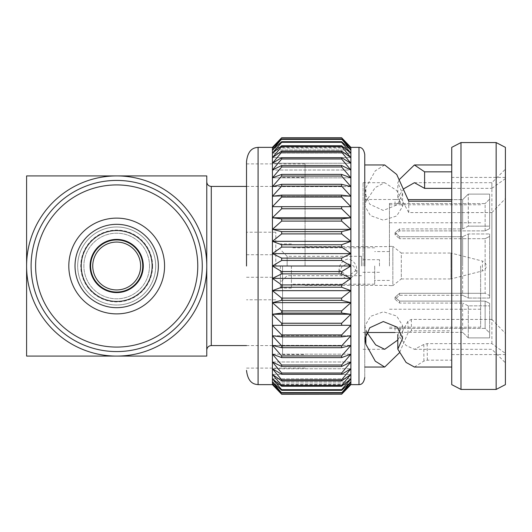 <?xml version="1.0" encoding="UTF-8"?>
<svg xmlns="http://www.w3.org/2000/svg" width="532" height="532" viewBox="0 0 532 532"><rect width="100%" height="100%" fill="white"/><g stroke="black" fill="none" stroke-linecap="round" stroke-linejoin="round"><path stroke-width="0.4" stroke-dasharray="2.66 2" d="M81.216 266A35.464 35.464 0 0 0 116.688 301.464A35.464 35.464 0 0 0 152.152 266A35.464 35.464 0 0 0 116.688 230.536A35.464 35.464 0 0 0 81.216 266M155.696 266A39.016 39.016 0 0 1 116.688 305.016A39.016 39.016 0 0 1 77.672 266A39.016 39.016 0 0 1 116.688 226.984A39.016 39.016 0 0 1 155.696 266A39.016 39.016 0 0 1 116.688 305.016A39.016 39.016 0 0 1 77.672 266A39.016 39.016 0 0 1 116.688 226.984A39.016 39.016 0 0 1 155.696 266A39.016 39.016 0 0 0 116.688 226.984A39.016 39.016 0 0 0 77.672 266M143.288 266A26.6 26.6 0 0 0 116.688 239.4A26.6 26.6 0 0 0 90.088 266A26.6 26.6 0 0 0 116.688 292.6A26.6 26.6 0 0 0 143.288 266M68.808 266A47.88 47.88 0 0 0 116.688 313.88A47.88 47.88 0 0 0 164.568 266A47.88 47.88 0 0 0 116.688 218.12A47.88 47.88 0 0 0 68.808 266M374.681 266L374.681 284.208L374.681 266M291.41 266L291.41 288.071L291.41 266M342.222 266L338.951 272.949L347.955 280.371L356.952 272.949L353.68 266L347.955 263.719L342.222 266M347.955 275.682L346.931 275.682L338.944 269.697L339.735 266C341.331 262.103 344.071 259.782 347.955 259.031C351.832 259.776 354.565 262.103 356.167 266L356.959 269.697L348.972 275.682L347.955 275.682M280.391 266L280.391 288.071L280.391 266M287.147 266L287.147 256.318L287.147 266M361.467 266L361.467 256.318L361.467 266M389.444 266L389.444 203.43L389.444 266M379.482 266L379.482 259.696L379.482 266M389.444 246.383L392.849 246.383L392.849 266L392.849 246.383L401.301 253.052L401.301 266L401.301 253.052L450.97 253.052L450.97 266L450.97 253.052L482.391 261.059L482.391 266L482.391 261.059A5.101 5.101 0 0 1 482.391 270.941L482.391 266L482.391 270.941L450.97 278.948L450.97 266L450.97 278.948L401.301 278.948L401.301 266L401.301 278.948L392.849 285.618L392.849 266L392.849 285.618L389.444 285.618M31.102 266A85.579 85.579 0 0 0 116.688 351.579A85.579 85.579 0 0 0 202.266 266A85.579 85.579 0 0 0 116.688 180.421A85.579 85.579 0 0 0 31.102 266M206.768 266L206.768 350.083L206.768 266A90.088 90.088 0 0 0 116.688 175.912A90.088 90.088 0 0 0 26.6 266A90.088 90.088 0 0 0 116.688 356.088A90.088 90.088 0 0 0 206.768 266L206.768 356.088L26.6 356.088L26.6 175.912L206.768 175.912L206.768 266M149.492 266A32.804 32.804 0 0 1 116.688 298.804A32.804 32.804 0 0 1 83.876 266A32.804 32.804 0 0 1 116.688 233.196A32.804 32.804 0 0 1 149.492 266A32.804 32.804 0 0 1 116.688 298.804A32.804 32.804 0 0 1 83.876 266A32.804 32.804 0 0 1 116.688 233.196A32.804 32.804 0 0 1 149.492 266M282.552 266L282.552 354.585L282.552 266M140.628 266A23.94 23.94 0 0 0 116.688 242.06A23.94 23.94 0 0 0 92.748 266A23.94 23.94 0 0 0 116.688 289.94A23.94 23.94 0 0 0 140.628 266M305.069 266L305.069 163.903L305.069 266M246.516 266L246.516 161.648L246.516 266M281.674 394.252L272.424 383.984L281.674 392.968L272.424 382.043L281.674 390.295L281.674 389.69L272.424 378.831L281.674 386.259L281.674 385.421L272.424 374.382L281.674 380.905L281.674 379.841L272.424 368.743L281.674 374.295L281.674 373.018L272.424 361.979L281.674 366.495L281.674 365.025L272.424 354.166L281.674 357.597L281.674 355.941L272.424 345.381L281.674 347.695L281.674 345.873L272.424 335.732L281.674 336.896L281.674 334.934L272.424 325.318L281.674 325.318L281.674 323.237L272.424 314.252L281.674 313.095L281.674 310.914L272.424 302.661L281.674 300.354L281.674 298.093L272.424 290.665L281.674 287.233L281.674 284.926L272.424 278.402L281.674 273.887L281.674 271.553L272.424 266L272.424 384.636L281.674 394.252L341.63 394.252L350.881 383.984L350.881 266L341.63 260.447L281.674 260.447L281.674 258.113L272.424 253.598L281.674 247.074L281.674 244.767L272.424 241.335L281.674 233.907L281.674 231.646L272.424 229.339L281.674 221.086L281.674 218.905L272.424 217.748L281.674 208.763L281.674 206.682L272.424 206.682L281.674 197.066L281.674 195.104L272.424 196.268L281.674 186.127L281.674 184.305L272.424 186.619L281.674 176.059L281.674 174.403L272.424 177.834L281.674 166.975L281.674 165.505L272.424 170.021L281.674 158.982L281.674 157.705L272.424 163.258L281.674 152.159L281.674 151.095L272.424 157.618L281.674 146.579L281.674 145.741L272.424 153.169L281.674 142.31L281.674 141.705L272.424 149.958L281.674 139.032L272.424 148.016L281.674 137.748L272.424 147.364L272.424 266L281.674 260.447M272.424 384.636L350.881 384.636L350.881 383.984L341.63 392.968L350.881 382.043L341.63 390.295L341.63 389.69L350.881 378.831L341.63 386.259L341.63 385.421L350.881 374.382L341.63 380.905L341.63 379.841L350.881 368.743L341.63 374.295L341.63 373.018L350.881 361.979L341.63 366.495L341.63 365.025L350.881 354.166L341.63 357.597L341.63 355.941L350.881 345.381L341.63 347.695L341.63 345.873L350.881 335.732L341.63 336.896L341.63 334.934L350.881 325.318L341.63 325.318L341.63 323.237L350.881 314.252L341.63 313.095L341.63 310.914L350.881 302.661L341.63 300.354L341.63 298.093L350.881 290.665L341.63 287.233L341.63 284.926L350.881 278.402L341.63 273.887L341.63 271.553L350.881 266L350.881 147.364L272.424 147.364M364.759 266L364.759 377.494L364.759 266M414.408 367.027L423.898 361.075L427.322 360.164L451.734 360.164L451.734 367.033L451.734 266L451.734 330.791L411.469 330.791L408.044 332.773L399.552 352.656M451.734 384.636L451.734 147.364M460.991 142.563L460.991 389.437M423.898 361.075L423.805 344.483L427.176 343.632L491.887 343.632L505.4 353.394L505.4 354.585L451.734 354.585L451.734 343.632L451.734 360.164M403.934 188.674L397.803 197.419L402.631 206.376L396.679 215.965L383.446 220.208L370.425 215.606L364.859 205.937L365.87 201.462L375.286 187.53L384.696 182.702L396.719 190.529L408.756 212.581L451.734 212.581L451.734 177.415L451.734 188.368L491.887 188.368L491.887 182.695L491.887 319.419L451.734 319.419L451.734 354.585M491.887 319.419L505.4 333.384L505.4 354.585M491.887 343.632L491.887 212.581L451.734 212.581L451.734 201.209L451.734 266L451.734 188.368M363.07 266L363.07 182.695L363.07 266M496.15 142.563L496.15 389.437M505.4 147.364L505.4 353.394M491.887 212.581L505.4 198.616L505.4 384.636M399.732 332.36L462.66 332.36L462.66 303.08L399.552 303.08L395.043 299.257L399.552 295.28L462.66 295.28L462.66 266L462.66 295.28L399.552 295.28L395.043 299.257L399.552 303.08L462.66 303.08L462.66 332.36L399.552 332.36C393.74 332.527 393.74 332.527 399.552 332.36L399.552 328.404L485.131 328.404L485.131 301.105L485.131 328.404L489.633 332.919L489.633 303.36L489.633 337.887L489.633 332.919L485.131 328.404L399.552 328.404C393.74 328.583 393.74 328.583 399.552 328.404C393.74 328.583 393.74 328.583 399.552 328.404L399.552 332.36M485.131 266L485.131 238.695L399.552 238.695L485.131 238.695L485.131 293.305L489.633 295.559L489.633 266L489.633 298.04L489.633 233.96L489.633 298.04L468.286 298.04L468.286 233.96L468.286 298.04L462.66 295.28L468.286 298.04L489.633 298.04L489.633 295.559L485.131 293.305L485.131 266M408.197 199.64L462.66 199.64L468.286 194.113L489.633 194.113L468.286 194.113L462.66 199.64L462.66 228.92L399.552 228.92L395.043 232.743L399.552 236.72L462.66 236.72L462.66 266L462.66 236.72L468.286 233.96L489.633 233.96L468.286 233.96L462.66 236.72L399.552 236.72L395.043 232.743L399.552 228.92L399.552 230.895L395.043 234.718L399.552 238.695L395.043 234.718L399.552 230.895L485.131 230.895L399.552 230.895L399.552 228.92L462.66 228.92L468.286 226.153L468.286 194.113L468.286 226.153L489.633 226.153L489.633 228.64L489.633 194.113L489.633 228.64L489.633 194.113L489.633 226.153L468.286 226.153L462.66 228.92L462.66 199.64L451.734 199.64M485.131 230.895L485.131 203.596L399.552 203.596L485.131 203.596L485.131 230.895L489.633 228.64L485.131 230.895M399.552 203.596C393.74 203.417 393.74 203.417 399.552 203.596C393.74 203.417 393.74 203.417 399.552 203.596L399.552 199.64C393.74 199.473 393.74 199.473 399.552 199.64C393.74 199.473 393.74 199.473 399.552 199.64L399.552 203.596M480.629 266L480.629 327.22L480.629 266M489.633 233.96L489.633 236.441L489.633 233.96M489.633 199.081L485.131 203.596L489.633 199.081M485.131 238.695L489.633 236.441L485.131 238.695M485.131 301.105L489.633 303.36L485.131 301.105L399.552 301.105L395.043 297.282L399.552 293.305L485.131 293.305L399.552 293.305L395.043 297.282L399.552 301.105L485.131 301.105M468.286 305.847L468.286 337.887L468.286 305.847L489.633 305.847L468.286 305.847L462.66 303.08L468.286 305.847M489.633 337.887L468.286 337.887L489.633 337.887M468.286 337.887L462.66 332.36L468.286 337.887M491.887 188.368L505.4 178.606L505.4 169.183L505.4 333.384M505.4 198.616L505.4 178.606M397.803 340.028L407.951 321.262L411.322 319.419L451.734 319.419L451.734 330.791M423.805 344.483L414.408 349.298L406.102 345.527L397.803 334.581L402.631 325.624L396.679 316.035L383.446 311.792L370.425 316.394L364.859 326.063L366.654 332.015M408.756 212.581L408.756 201.209M384.696 164.967L375.286 170.825L365.87 187.723L364.859 193.149L369.78 204.248L383.319 210.459L397.278 204.773L402.631 193.688L397.803 182.822L399.552 179.344M365.87 201.462L365.87 187.723M397.803 197.419L397.803 182.822M411.322 319.419L411.469 330.791M407.951 321.262L408.044 332.773M365.87 330.538L365.87 333.724M427.176 343.632L427.322 360.164M272.424 266L350.881 266M272.424 253.598L350.881 253.598L341.63 258.113L341.63 260.447M341.63 258.113L281.674 258.113M281.674 271.553L341.63 271.553M281.674 273.887L341.63 273.887M350.881 253.598L341.63 247.074L281.674 247.074M272.424 278.402L350.881 278.402M272.424 241.335L350.881 241.335L341.63 244.767L341.63 247.074M341.63 244.767L281.674 244.767M281.674 284.926L341.63 284.926M281.674 287.233L341.63 287.233M350.881 241.335L341.63 233.907L281.674 233.907M272.424 290.665L350.881 290.665M272.424 229.339L350.881 229.339L341.63 231.646L341.63 233.907M341.63 231.646L281.674 231.646M281.674 298.093L341.63 298.093M281.674 300.354L341.63 300.354M350.881 229.339L341.63 221.086L281.674 221.086M272.424 302.661L350.881 302.661M272.424 217.748L350.881 217.748L341.63 218.905L341.63 221.086M341.63 218.905L281.674 218.905M281.674 310.914L341.63 310.914M281.674 313.095L341.63 313.095M350.881 217.748L341.63 208.763L281.674 208.763M272.424 314.252L350.881 314.252M341.63 206.682L272.424 206.682L350.881 206.682L341.63 206.682L341.63 208.763M281.674 323.237L341.63 323.237M281.674 325.318L350.881 325.318M350.881 206.682L341.63 197.066L281.674 197.066M341.63 137.748L350.881 148.016L272.424 148.016L350.881 148.016L341.63 139.032L350.881 149.958L272.424 149.958L350.881 149.958L341.63 141.705L341.63 142.31L350.881 153.169L272.424 153.169L350.881 153.169L341.63 145.741L341.63 146.579L350.881 157.618L272.424 157.618L350.881 157.618L341.63 151.095L341.63 152.159L350.881 163.258L272.424 163.258L350.881 163.258L341.63 157.705L341.63 158.982L350.881 170.021L272.424 170.021L350.881 170.021L341.63 165.505L341.63 166.975L350.881 177.834L272.424 177.834L350.881 177.834L341.63 174.403L341.63 176.059L350.881 186.619L272.424 186.619L350.881 186.619L341.63 184.305L341.63 186.127L350.881 196.268L272.424 196.268L350.881 196.268L341.63 195.104L341.63 197.066M341.63 195.104L281.674 195.104M281.674 334.934L341.63 334.934M281.674 336.896L341.63 336.896M341.63 186.127L281.674 186.127M272.424 335.732L350.881 335.732L272.424 335.732M341.63 184.305L281.674 184.305M281.674 345.873L341.63 345.873M281.674 347.695L341.63 347.695M341.63 176.059L281.674 176.059M272.424 345.381L350.881 345.381L272.424 345.381M341.63 174.403L281.674 174.403M281.674 355.941L341.63 355.941M281.674 357.597L341.63 357.597M341.63 166.975L281.674 166.975M272.424 354.166L350.881 354.166L272.424 354.166M341.63 165.505L281.674 165.505M281.674 365.025L341.63 365.025M281.674 366.495L341.63 366.495M341.63 158.982L281.674 158.982M272.424 361.979L350.881 361.979L272.424 361.979M341.63 157.705L281.674 157.705M281.674 373.018L341.63 373.018M281.674 374.295L341.63 374.295M341.63 152.159L281.674 152.159M272.424 368.743L350.881 368.743L272.424 368.743M341.63 151.095L281.674 151.095M281.674 379.841L341.63 379.841M281.674 380.905L341.63 380.905M341.63 146.579L281.674 146.579M272.424 374.382L350.881 374.382L272.424 374.382M341.63 145.741L281.674 145.741M281.674 385.421L341.63 385.421M281.674 386.259L341.63 386.259M341.63 142.31L281.674 142.31M272.424 378.831L350.881 378.831L272.424 378.831M341.63 141.705L281.674 141.705M281.674 389.69L341.63 389.69M281.674 390.295L341.63 390.295M341.63 139.397L281.674 139.397M272.424 382.043L350.881 382.043L272.424 382.043M341.63 139.032L281.674 139.032M281.674 392.603L341.63 392.603M281.674 392.968L341.63 392.968M341.63 137.868L281.674 137.868M272.424 383.984L350.881 383.984L272.424 383.984M350.355 146.805L341.69 137.815M281.674 394.132L341.63 394.132M341.69 394.185L350.355 385.195M275.795 266L275.795 232.218L275.795 266M152.598 266A35.91 35.91 0 0 1 116.688 301.91A35.91 35.91 0 0 1 80.778 266A35.91 35.91 0 0 1 116.688 230.09A35.91 35.91 0 0 1 152.598 266M211.277 345.574L211.277 186.426M258.08 384.636L258.08 147.364M358.98 147.364L358.98 384.636M399.552 238.695L399.552 236.72L399.552 238.695M399.552 293.305L399.552 295.28L399.552 293.305M399.552 301.105L399.552 303.08L399.552 301.105M374.681 284.208L291.41 284.208M338.944 272.949L338.944 269.697M291.41 288.071L280.391 288.071M361.467 256.318L287.147 256.318L280.391 249.561M389.444 280.43L374.681 280.43M379.482 259.696L361.467 259.696M374.681 247.792L291.41 247.792M356.959 272.949L356.959 269.697M291.41 243.929L280.391 243.929M361.467 275.682L348.972 275.682M346.931 275.682L287.147 275.682L280.391 282.439M389.444 251.57L374.681 251.57M379.482 272.304L361.467 272.304M246.516 345.574L282.552 345.574M282.552 354.585L305.069 354.585M246.516 163.903L305.069 163.903M363.07 182.695L384.696 182.695M414.408 182.695L491.887 182.695L505.4 169.183M414.408 349.305L491.887 349.305L505.4 362.817M363.07 332.513L366.927 332.513M389.444 203.43L395.043 203.43L395.043 199.487L363.07 199.487M480.629 327.22L389.444 327.22M480.629 222.762L389.444 222.762M305.069 246.629L389.444 246.629M305.069 285.371L389.444 285.371M480.629 309.238L389.444 309.238M480.629 204.78L389.444 204.78M389.444 328.57L395.043 328.57L395.043 332.513M395.043 234.718L395.043 232.743L395.043 234.718M395.043 297.282L395.043 299.257L395.043 297.282M363.07 349.305L384.696 349.305M505.4 177.415L451.734 177.415M364.859 193.149L364.859 205.937M402.631 193.681L402.631 206.376M364.859 338.851L364.859 326.063M402.631 338.319L402.631 325.624M246.516 368.097L305.069 368.097M282.552 177.415L305.069 177.415M246.516 186.426L282.552 186.426M275.795 232.218L246.516 232.218M246.516 277.258L275.795 277.258M275.795 299.782L246.516 299.782M246.516 254.742L275.795 254.742"/><path stroke-width="0.8" d="M68.808 266A47.88 47.88 0 0 1 116.688 218.12A47.88 47.88 0 0 1 164.568 266A47.88 47.88 0 0 1 116.688 313.88A47.88 47.88 0 0 1 68.808 266A47.88 47.88 0 0 0 116.688 313.88A47.88 47.88 0 0 0 164.568 266M152.152 266A35.464 35.464 0 0 1 116.688 301.464A35.464 35.464 0 0 1 81.216 266A35.464 35.464 0 0 1 116.688 230.536A35.464 35.464 0 0 1 152.152 266M90.088 266A26.6 26.6 0 0 1 116.688 239.4A26.6 26.6 0 0 1 143.288 266A26.6 26.6 0 0 1 116.688 292.6A26.6 26.6 0 0 1 90.088 266M206.768 266A90.088 90.088 0 0 1 116.688 356.088A90.088 90.088 0 0 1 26.6 266A90.088 90.088 0 0 1 116.688 175.912L26.6 175.912L26.6 356.088L206.768 356.088L206.768 175.912L116.688 175.912A90.088 90.088 0 0 1 206.768 266M116.688 351.579A85.579 85.579 0 0 1 31.102 266A85.579 85.579 0 0 1 116.688 180.421A85.579 85.579 0 0 1 202.266 266A85.579 85.579 0 0 1 116.688 351.579M116.688 184.923A81.077 81.077 0 0 1 197.764 266A81.077 81.077 0 0 1 116.688 347.077A81.077 81.077 0 0 1 35.611 266A81.077 81.077 0 0 1 116.688 184.923M142.736 266A26.048 26.048 0 0 1 116.688 292.048A26.048 26.048 0 0 1 90.633 266A26.048 26.048 0 0 1 116.688 239.952A26.048 26.048 0 0 1 142.736 266M92.748 266A23.94 23.94 0 0 1 116.688 242.06A23.94 23.94 0 0 1 140.628 266A23.94 23.94 0 0 1 116.688 289.94A23.94 23.94 0 0 1 92.748 266M281.674 273.887L341.63 273.887L341.63 271.553L281.674 271.553L281.674 273.887L272.424 278.402L281.674 284.926L281.674 287.233L272.424 290.665L281.674 298.093L281.674 300.354L272.424 302.661L281.674 310.914L281.674 313.095L272.424 314.252L281.674 323.237L281.674 325.318L272.424 325.318L281.674 334.934L281.674 336.896L272.424 335.732L281.674 345.873L281.674 347.695L272.424 345.381L281.674 355.941L281.674 357.597L272.424 354.166L281.674 365.025L281.674 366.495L272.424 361.979L281.674 373.018L281.674 374.295L272.424 368.743L281.674 379.841L281.674 380.905L272.424 374.382L281.674 385.421L281.674 386.259L272.424 378.831L281.674 389.69L281.674 390.295L272.424 382.043L281.674 392.968L272.424 383.984L281.674 394.252L272.424 384.636L272.424 253.598L281.674 258.113L281.674 260.447L272.424 266L350.881 266L350.881 384.636L358.98 384.636L358.98 147.364C362.013 147.331 363.941 149.711 364.759 154.506L364.759 266M399.552 352.656L384.696 367.04L375.299 361.195L365.87 344.277L364.859 338.851L369.78 327.752L383.319 321.541L397.278 327.227L402.631 338.312L397.803 349.178L406.102 362.458L414.408 367.027M460.991 142.563L451.734 147.364L451.734 384.636L460.991 389.437L460.991 142.563L496.15 142.563L496.15 389.437L460.991 389.437M451.734 188.368L424.609 188.368L414.408 182.702L403.934 188.674M496.15 389.437L505.4 384.636L505.4 147.364L496.15 142.563M399.552 332.36C393.74 332.527 393.74 332.527 399.552 332.36L399.732 332.36M451.734 199.64L408.197 199.64M366.654 332.015L375.678 344.862L384.696 349.305L397.803 340.028M451.734 201.209L408.756 201.209L396.726 174.476L384.696 164.967L364.759 164.967M399.552 179.344L414.408 164.973L424.609 171.836L451.734 171.836M424.609 188.368L424.609 171.836M365.87 333.724L365.87 344.277M397.803 334.581L397.803 349.178M350.355 146.805L350.881 147.364L350.881 266L341.63 260.447L341.63 258.113L281.674 258.113M341.69 137.815L281.674 137.748L272.424 148.016L281.674 139.032L272.424 149.958L281.674 141.705L281.674 142.31L272.424 153.169L281.674 145.741L281.674 146.579L272.424 157.618L281.674 151.095L281.674 152.159L272.424 163.258L281.674 157.705L281.674 158.982L272.424 170.021L281.674 165.505L281.674 166.975L272.424 177.834L281.674 174.403L281.674 176.059L272.424 186.619L281.674 184.305L281.674 186.127L272.424 196.268L281.674 195.104L281.674 197.066L272.424 206.682L281.674 206.682L281.674 208.763L272.424 217.748L281.674 218.905L281.674 221.086L272.424 229.339L281.674 231.646L281.674 233.907L272.424 241.335L281.674 244.767L281.674 247.074L272.424 253.598L272.424 147.364L281.674 137.748L341.63 137.748L350.881 147.364L358.98 147.364M281.674 394.252L341.69 394.185M350.355 385.195L341.63 394.252L350.881 383.984L341.63 392.968L350.881 382.043L341.63 390.295L341.63 389.69L350.881 378.831L341.63 386.259L341.63 385.421L350.881 374.382L341.63 380.905L341.63 379.841L350.881 368.743L341.63 374.295L341.63 373.018L350.881 361.979L341.63 366.495L341.63 365.025L350.881 354.166L341.63 357.597L341.63 355.941L350.881 345.381L341.63 347.695L341.63 345.873L350.881 335.732L341.63 336.896L341.63 334.934L350.881 325.318L341.63 325.318L350.881 325.318M350.881 206.682L281.674 206.682L350.881 206.682L341.63 197.066L341.63 195.104L350.881 196.268L341.63 186.127L341.63 184.305L350.881 186.619L341.63 176.059L341.63 174.403L350.881 177.834L341.63 166.975L341.63 165.505L350.881 170.021L341.63 158.982L341.63 157.705L350.881 163.258L341.63 152.159L341.63 151.095L350.881 157.618L341.63 146.579L341.63 145.741L350.881 153.169L341.63 142.31L341.63 141.705L350.881 149.958L341.63 139.032L350.881 148.016L341.63 137.748M341.63 137.868L281.674 137.868M281.674 394.132L341.63 394.132M341.63 139.032L281.674 139.032M341.63 139.397L281.674 139.397M281.674 392.968L341.63 392.968M281.674 392.603L341.63 392.603M341.63 141.705L281.674 141.705M341.63 142.31L281.674 142.31M281.674 390.295L341.63 390.295M281.674 389.69L341.63 389.69M341.63 145.741L281.674 145.741M341.63 146.579L281.674 146.579M281.674 386.259L341.63 386.259M281.674 385.421L341.63 385.421M341.63 151.095L281.674 151.095M341.63 152.159L281.674 152.159M281.674 380.905L341.63 380.905M281.674 379.841L341.63 379.841M341.63 157.705L281.674 157.705M341.63 158.982L281.674 158.982M281.674 374.295L341.63 374.295M281.674 373.018L341.63 373.018M341.63 165.505L281.674 165.505M341.63 166.975L281.674 166.975M281.674 366.495L341.63 366.495M281.674 365.025L341.63 365.025M341.63 174.403L281.674 174.403M341.63 176.059L281.674 176.059M281.674 357.597L341.63 357.597M281.674 355.941L341.63 355.941M341.63 184.305L281.674 184.305M341.63 186.127L281.674 186.127M281.674 347.695L341.63 347.695M281.674 345.873L341.63 345.873M341.63 195.104L281.674 195.104M341.63 197.066L281.674 197.066M281.674 336.896L341.63 336.896M281.674 334.934L341.63 334.934M272.424 217.748L350.881 217.748L341.63 208.763L341.63 206.682M341.63 208.763L281.674 208.763M281.674 325.318L341.63 325.318L341.63 323.237L350.881 314.252L272.424 314.252M281.674 323.237L341.63 323.237M350.881 217.748L341.63 218.905L281.674 218.905M272.424 229.339L350.881 229.339L341.63 221.086L341.63 218.905M341.63 221.086L281.674 221.086M281.674 313.095L341.63 313.095L350.881 314.252M341.63 313.095L341.63 310.914L350.881 302.661L272.424 302.661M281.674 310.914L341.63 310.914M350.881 229.339L341.63 231.646L281.674 231.646M272.424 241.335L350.881 241.335L341.63 233.907L341.63 231.646M341.63 233.907L281.674 233.907M281.674 300.354L341.63 300.354L350.881 302.661M341.63 300.354L341.63 298.093L350.881 290.665L272.424 290.665M281.674 298.093L341.63 298.093M350.881 241.335L341.63 244.767L281.674 244.767M272.424 253.598L350.881 253.598L341.63 247.074L341.63 244.767M341.63 247.074L281.674 247.074M281.674 287.233L341.63 287.233L350.881 290.665M341.63 287.233L341.63 284.926L350.881 278.402L272.424 278.402M281.674 284.926L341.63 284.926M350.881 253.598L341.63 258.113M341.63 260.447L281.674 260.447M341.63 273.887L350.881 278.402M341.63 271.553L350.881 266M281.674 271.553L272.424 266M246.516 266L246.516 161.648L246.516 266M75.012 266A41.676 41.676 0 0 1 116.688 224.324A41.676 41.676 0 0 1 158.356 266A41.676 41.676 0 0 1 116.688 307.676A41.676 41.676 0 0 1 75.012 266M246.516 186.426L211.277 186.426L211.277 345.574C208.557 345.86 207.054 347.363 206.768 350.083M272.424 147.364L258.08 147.364L258.08 384.636L272.424 384.636M211.277 345.574L246.516 345.574M364.759 367.033L384.696 367.033M414.408 367.033L451.734 367.033M366.927 332.513L395.043 332.513M358.98 384.636C362.013 384.669 363.941 382.289 364.759 377.494M414.408 164.967L451.734 164.967M258.08 147.364C255.659 147.703 248.085 147.637 246.516 161.648M258.08 384.636C255.659 384.297 248.085 384.363 246.516 370.352M211.277 186.426C208.557 186.14 207.054 184.637 206.768 181.917"/></g></svg>
